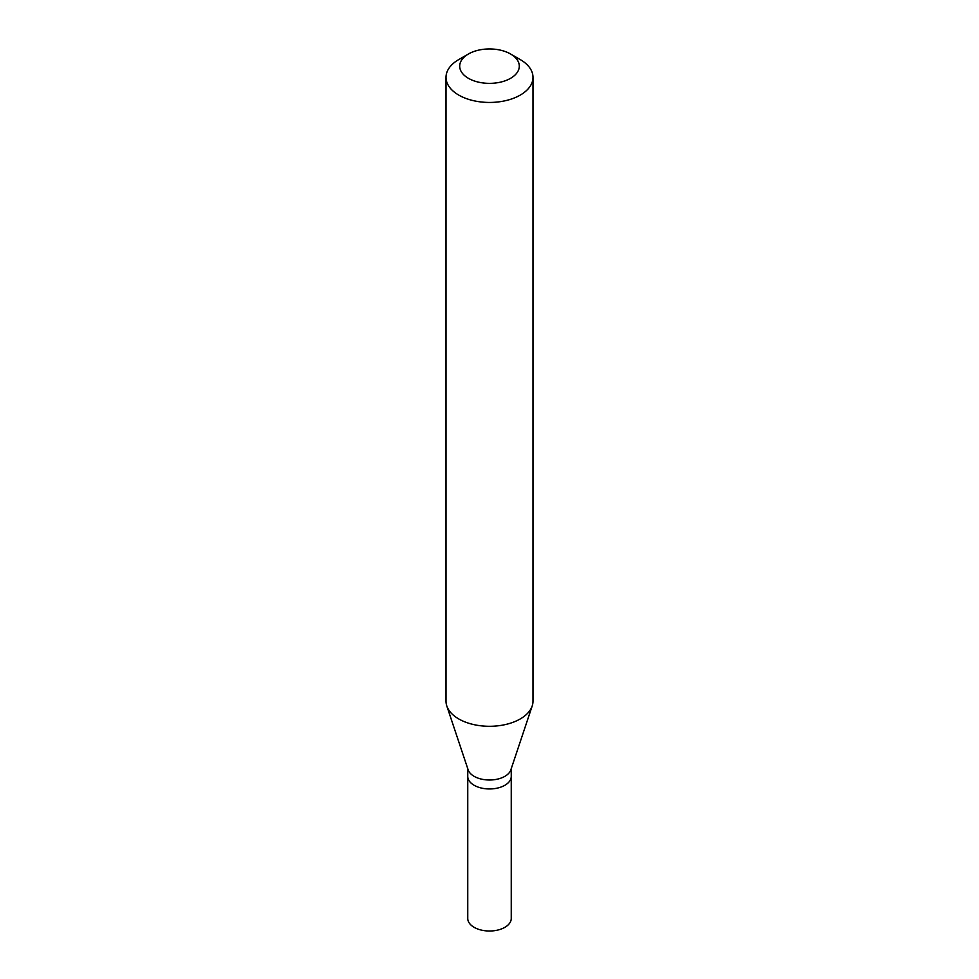 <?xml version="1.0" encoding="UTF-8"?>
<svg xmlns="http://www.w3.org/2000/svg" width="979" height="979" viewBox="0 0 979 979"><rect width="100%" height="100%" fill="white"/><g stroke="black" fill="none" stroke-linecap="round" stroke-linejoin="round"><path stroke-width="1.47" d="M467.754 768.65L467.754 918.449A21.746 12.556 0 0 0 481.178 930.05A21.746 12.556 0 0 0 504.883 927.333A21.746 12.556 0 0 0 511.246 918.449L511.246 776.396A21.746 12.556 180 0 1 504.883 785.28A21.746 12.556 180 0 1 481.178 787.997A21.746 12.556 180 0 1 467.754 776.396A21.746 12.556 0 0 0 481.178 787.997A21.746 12.556 0 0 0 504.883 785.28A21.746 12.556 0 0 0 511.246 776.396L511.246 768.65M532.209 705.945L510.854 769.837A21.746 12.556 180 0 1 504.883 776.335A21.746 12.556 180 0 1 483.124 779.455A21.746 12.556 180 0 1 468.146 769.837L446.791 705.945A43.492 25.111 0 0 0 476.761 725.194A43.492 25.111 0 0 0 520.253 718.941A43.492 25.111 0 0 0 532.209 705.945A43.492 25.111 0 0 0 532.992 701.184L532.992 77.341A43.492 25.111 180 0 1 520.253 95.098A43.492 25.111 180 0 1 472.857 100.531A43.492 25.111 180 0 1 446.008 77.341A43.492 25.111 180 0 1 458.747 59.584L468.427 53.992A29.798 17.206 180 0 1 510.573 53.992A29.798 17.206 180 0 1 510.573 78.32A29.798 17.206 180 0 1 468.427 78.32A29.798 17.206 180 0 1 468.427 53.992L458.747 59.584M446.008 77.341L446.008 701.184A43.492 25.111 0 0 0 446.791 705.945M510.573 53.992L520.253 59.584A43.492 25.111 180 0 1 532.992 77.341"/></g></svg>
